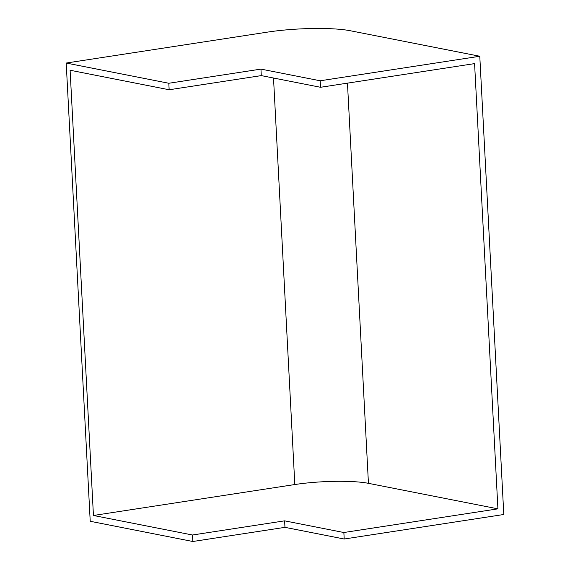 <?xml version="1.0" encoding="UTF-8"?>
<svg xmlns="http://www.w3.org/2000/svg" width="570" height="570" viewBox="0 0 570 570"><rect width="100%" height="100%" fill="white"/><g stroke="black" fill="none" stroke-linecap="round" stroke-linejoin="round"><path stroke-width="0.85" d="M320.525 87.281L261.288 75.611L169.155 89.761L70.103 70.245L93.437 515.48L294.818 484.543A53.338 8.486 177 0 1 368.441 483.332L497.916 508.846L474.582 63.612L320.525 87.281L320.183 80.776L260.946 69.105L168.82 83.263L66.206 63.042L267.587 32.105A59.936 9.533 177 0 1 350.301 30.744L479.783 56.259L320.183 80.776M169.155 89.761L168.82 83.263M479.783 56.259L503.795 514.496L344.202 539.013L284.964 527.343L192.831 541.5L90.217 521.279L66.206 63.042M192.831 541.5L192.489 535.002L93.437 515.48M497.916 508.846L343.86 532.515L284.622 520.845L192.489 535.002M344.202 539.013L343.86 532.515M261.288 75.611L260.946 69.105M284.964 527.343L284.622 520.845M294.818 484.543L273.514 78.019M368.441 483.332L347.465 83.142"/></g></svg>
